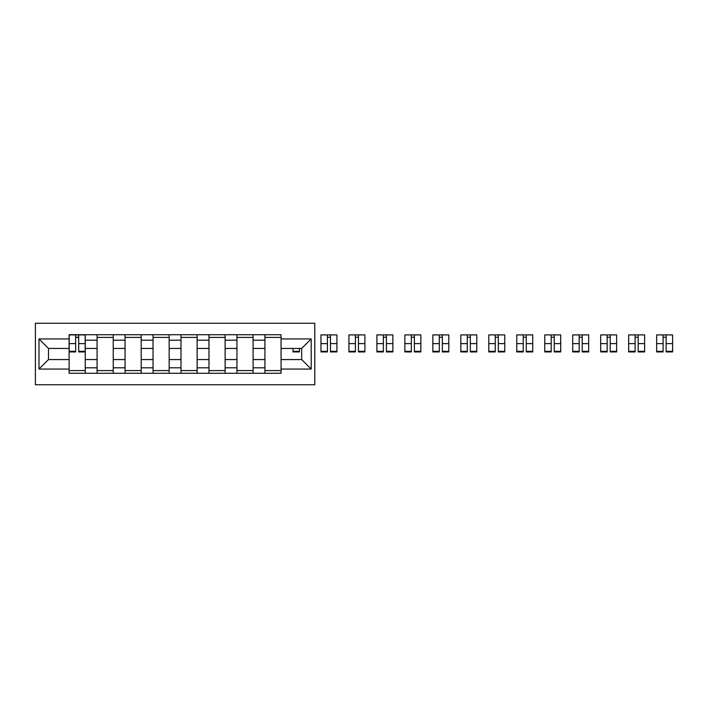 <?xml version="1.0" encoding="UTF-8"?>
<svg xmlns="http://www.w3.org/2000/svg" width="708" height="708" viewBox="0 0 708 708"><rect width="100%" height="100%" fill="white"/><g stroke="black" fill="none" stroke-linecap="round" stroke-linejoin="round"><path stroke-width="1.06" d="M35.4 384.754L314.777 384.754L314.777 323.246L35.4 323.246L35.4 384.754M97.085 373.275L97.085 340.194L85.252 340.194L85.252 373.275M85.252 340.194L85.252 334.725M97.085 340.194L97.085 334.725M113.227 334.725L113.227 373.275M125.059 373.275L125.059 334.725M141.193 334.725L141.193 373.275M153.034 373.275L153.034 334.725M169.168 334.725L169.168 373.275M181.009 373.275L181.009 334.725M197.143 334.725L197.143 373.275M208.975 373.275L208.975 334.725M225.117 334.725L225.117 373.275M236.95 373.275L236.95 334.725M253.092 334.725L253.092 373.275M264.925 373.275L264.925 334.725M264.925 359.558L253.092 359.558M236.95 359.558L225.117 359.558M208.975 359.558L197.143 359.558M181.009 359.558L169.168 359.558M153.034 359.558L141.193 359.558M125.059 359.558L113.227 359.558M97.085 359.558L85.252 359.558M264.925 348.442L253.092 348.442M236.95 348.442L225.117 348.442M208.975 348.442L197.143 348.442M181.009 348.442L169.168 348.442M153.034 348.442L141.193 348.442M125.059 348.442L113.227 348.442M97.085 348.442L85.252 348.442M48.489 359.558L69.11 359.558L69.11 348.442L48.489 348.442L48.489 359.558L38.984 369.063L38.984 338.937L69.11 338.937L69.11 348.442M281.067 348.442L281.067 359.558L301.688 359.558L301.688 348.442L281.067 348.442L281.067 334.725L69.11 334.725L69.11 338.937M281.067 338.937L311.193 338.937L311.193 369.063L281.067 369.063L281.067 359.558M69.11 359.558L69.11 373.275L281.067 373.275L281.067 369.063M69.11 369.063L38.984 369.063M85.252 370.585L69.11 370.585M75.659 337.415L78.703 337.415M113.227 370.585L97.085 370.585M97.085 337.415L113.227 337.415M141.193 370.585L125.059 370.585M125.059 337.415L141.193 337.415M169.168 370.585L153.034 370.585M153.034 337.415L169.168 337.415M197.143 370.585L181.009 370.585M181.009 337.415L197.143 337.415M225.117 370.585L208.975 370.585M208.975 337.415L225.117 337.415M253.092 370.585L236.95 370.585M236.95 337.415L253.092 337.415M281.067 370.585L264.925 370.585M264.925 337.415L281.067 337.415M38.984 338.937L48.489 348.442M301.688 359.558L311.193 369.063M301.688 348.442L311.193 338.937M78.703 351.938L78.703 334.902L85.164 334.902L85.164 351.938L78.703 351.938M75.659 337.238L78.703 337.238M75.659 334.902L69.198 334.902L69.198 351.938L75.659 351.938L75.659 334.902L78.703 334.902M292.988 348.442L292.988 351.938L299.44 351.938L299.44 348.442M330.468 351.938L330.468 334.902L336.919 334.902L336.919 351.938L330.468 351.938M327.415 337.238L330.468 337.238M327.415 334.902L320.963 334.902L320.963 351.938L327.415 351.938L327.415 334.902L330.468 334.902M358.434 351.938L358.434 334.902L364.894 334.902L364.894 351.938L358.434 351.938M355.389 337.238L358.434 337.238M355.389 334.902L348.938 334.902L348.938 351.938L355.389 351.938L355.389 334.902L358.434 334.902M386.409 351.938L386.409 334.902L392.869 334.902L392.869 351.938L386.409 351.938M383.364 337.238L386.409 337.238M383.364 334.902L376.904 334.902L376.904 351.938L383.364 351.938L383.364 334.902L386.409 334.902M414.384 351.938L414.384 334.902L420.844 334.902L420.844 351.938L414.384 351.938M411.339 337.238L414.384 337.238M411.339 334.902L404.879 334.902L404.879 351.938L411.339 351.938L411.339 334.902L414.384 334.902M442.358 351.938L442.358 334.902L448.81 334.902L448.81 351.938L442.358 351.938M439.314 337.238L442.358 337.238M439.314 334.902L432.853 334.902L432.853 351.938L439.314 351.938L439.314 334.902L442.358 334.902M470.333 351.938L470.333 334.902L476.785 334.902L476.785 351.938L470.333 351.938M467.28 337.238L470.333 337.238M467.28 334.902L460.828 334.902L460.828 351.938L467.28 351.938L467.28 334.902L470.333 334.902M498.308 351.938L498.308 334.902L504.76 334.902L504.76 351.938L498.308 351.938M495.255 337.238L498.308 337.238M495.255 334.902L488.803 334.902L488.803 351.938L495.255 351.938L495.255 334.902L498.308 334.902M526.274 351.938L526.274 334.902L532.735 334.902L532.735 351.938L526.274 351.938M523.23 337.238L526.274 337.238M523.23 334.902L516.778 334.902L516.778 351.938L523.23 351.938L523.23 334.902L526.274 334.902M554.249 351.938L554.249 334.902L560.709 334.902L560.709 351.938L554.249 351.938M551.205 337.238L554.249 337.238M551.205 334.902L544.744 334.902L544.744 351.938L551.205 351.938L551.205 334.902L554.249 334.902M582.224 351.938L582.224 334.902L588.684 334.902L588.684 351.938L582.224 351.938M579.179 337.238L582.224 337.238M579.179 334.902L572.719 334.902L572.719 351.938L579.179 351.938L579.179 334.902L582.224 334.902M610.199 351.938L610.199 334.902L616.65 334.902L616.65 351.938L610.199 351.938M607.145 337.238L610.199 337.238M607.145 334.902L600.694 334.902L600.694 351.938L607.145 351.938L607.145 334.902L610.199 334.902M638.173 351.938L638.173 334.902L644.625 334.902L644.625 351.938L638.173 351.938M635.12 337.238L638.173 337.238M635.12 334.902L628.669 334.902L628.669 351.938L635.12 351.938L635.12 334.902L638.173 334.902M666.148 351.938L666.148 334.902L672.6 334.902L672.6 351.938L666.148 351.938M663.095 337.238L666.148 337.238M663.095 334.902L656.643 334.902L656.643 351.938L663.095 351.938L663.095 334.902L666.148 334.902M236.95 340.194L225.117 340.194M208.975 340.194L197.143 340.194M181.009 340.194L169.168 340.194M153.034 340.194L141.193 340.194M125.059 340.194L113.227 340.194M264.925 340.194L253.092 340.194M236.95 367.806L225.117 367.806M208.975 367.806L197.143 367.806M181.009 367.806L169.168 367.806M153.034 367.806L141.193 367.806M125.059 367.806L113.227 367.806M97.085 367.806L85.252 367.806M264.925 367.806L253.092 367.806M78.703 351.318L85.164 351.318M78.703 343.61L85.164 343.61M69.198 351.318L75.659 351.318M69.198 343.61L75.659 343.61M292.988 351.318L299.44 351.318M330.468 351.318L336.919 351.318M330.468 343.61L336.919 343.61M320.963 351.318L327.415 351.318M320.963 343.61L327.415 343.61M358.434 351.318L364.894 351.318M358.434 343.61L364.894 343.61M348.938 351.318L355.389 351.318M348.938 343.61L355.389 343.61M386.409 351.318L392.869 351.318M386.409 343.61L392.869 343.61M376.904 351.318L383.364 351.318M376.904 343.61L383.364 343.61M414.384 351.318L420.844 351.318M414.384 343.61L420.844 343.61M404.879 351.318L411.339 351.318M404.879 343.61L411.339 343.61M442.358 351.318L448.81 351.318M442.358 343.61L448.81 343.61M432.853 351.318L439.314 351.318M432.853 343.61L439.314 343.61M470.333 351.318L476.785 351.318M470.333 343.61L476.785 343.61M460.828 351.318L467.28 351.318M460.828 343.61L467.28 343.61M498.308 351.318L504.76 351.318M498.308 343.61L504.76 343.61M488.803 351.318L495.255 351.318M488.803 343.61L495.255 343.61M526.274 351.318L532.735 351.318M526.274 343.61L532.735 343.61M516.778 351.318L523.23 351.318M516.778 343.61L523.23 343.61M554.249 351.318L560.709 351.318M554.249 343.61L560.709 343.61M544.744 351.318L551.205 351.318M544.744 343.61L551.205 343.61M582.224 351.318L588.684 351.318M582.224 343.61L588.684 343.61M572.719 351.318L579.179 351.318M572.719 343.61L579.179 343.61M610.199 351.318L616.65 351.318M610.199 343.61L616.65 343.61M600.694 351.318L607.145 351.318M600.694 343.61L607.145 343.61M638.173 351.318L644.625 351.318M638.173 343.61L644.625 343.61M628.669 351.318L635.12 351.318M628.669 343.61L635.12 343.61M666.148 351.318L672.6 351.318M666.148 343.61L672.6 343.61M656.643 351.318L663.095 351.318M656.643 343.61L663.095 343.61"/></g></svg>
